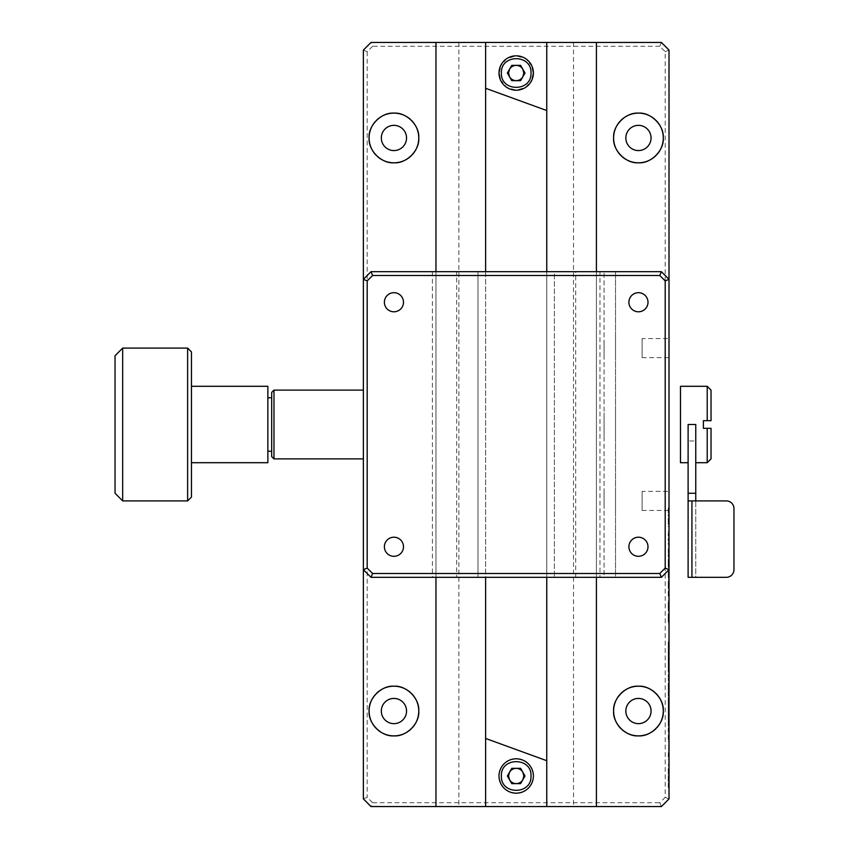 <?xml version="1.0" encoding="UTF-8"?>
<svg xmlns="http://www.w3.org/2000/svg" width="849" height="849" viewBox="0 0 849 849"><rect width="100%" height="100%" fill="white"/><g stroke="black" fill="none" stroke-linecap="round" stroke-linejoin="round"><path stroke-width="0.64" stroke-dasharray="4.25 3.18" d="M680.474 386.295L680.474 462.705M707.217 386.295L707.217 420.679L703.396 420.679L703.396 428.321L707.217 428.321L707.217 462.705M707.217 428.321L711.038 428.321L711.038 458.885M733.961 508.551A7.641 7.641 0 0 0 726.319 500.91L695.756 500.91L695.756 577.32L726.319 577.32A7.641 7.641 0 0 0 733.961 569.679L733.961 508.551M688.115 500.91L695.756 500.91M688.115 493.269L695.756 493.269M688.115 440.949L688.115 577.32L695.756 577.32L695.756 440.949L688.115 440.949L688.115 462.705L688.115 424.5M695.756 424.5L695.756 440.949M711.038 390.116L711.038 420.679L707.217 420.679M191.45 386.295L191.45 462.705L191.45 386.295M271.68 424.5L271.68 397.757L271.68 424.5M267.86 424.5L267.86 397.757L267.86 424.5M267.86 462.705L267.86 386.295M115.04 493.269L115.04 355.731M122.68 500.91L122.68 348.09M187.629 500.91L187.629 348.09M191.45 497.089L191.45 351.911M363.372 458.885L363.372 390.116L363.372 458.885M628.897 302.244A9.551 9.551 0 0 0 638.448 311.795A9.551 9.551 0 0 0 647.999 302.244A9.551 9.551 0 0 0 638.448 292.693A9.551 9.551 0 0 0 628.897 302.244M384.385 302.244A9.551 9.551 0 0 0 393.936 311.795A9.551 9.551 0 0 0 403.487 302.244A9.551 9.551 0 0 0 393.936 292.693A9.551 9.551 0 0 0 384.385 302.244M384.385 546.756A9.551 9.551 0 0 0 393.936 556.307A9.551 9.551 0 0 0 403.487 546.756A9.551 9.551 0 0 0 393.936 537.205A9.551 9.551 0 0 0 384.385 546.756M628.897 546.756A9.551 9.551 0 0 0 638.448 556.307A9.551 9.551 0 0 0 647.999 546.756A9.551 9.551 0 0 0 638.448 537.205A9.551 9.551 0 0 0 628.897 546.756M642.109 338.539L642.109 357.641L642.109 338.539L669.012 338.539L669.012 357.641L669.012 338.539M642.109 357.641L669.012 357.641M642.109 491.359L642.109 510.461L642.109 491.359L669.012 491.359L669.012 510.461L669.012 491.359M642.109 510.461L669.012 510.461M669.012 569.679L669.012 279.321L669.012 569.679L661.371 577.32L615.525 577.32L615.525 271.68L615.525 577.32L604.064 577.32L604.064 271.68L604.064 577.32L477.987 577.32L477.987 271.68L371.013 271.68L363.372 279.321L363.372 569.679L363.372 279.321M432.417 271.68L432.417 577.32L477.987 577.32L477.987 271.68L554.397 271.68L554.397 577.32L554.397 271.68L599.967 271.68L599.967 577.32M575.707 577.32L575.707 271.68L599.967 271.68M604.064 340.449L604.064 355.731L604.064 340.449M604.064 413.038L604.064 435.962L604.064 413.038M604.064 493.269L604.064 508.551L604.064 493.269M615.525 336.628L615.525 359.552L615.525 336.628M615.525 409.218L615.525 439.782L615.525 409.218M615.525 489.449L615.525 512.371L615.525 489.449M669.012 409.218L669.012 439.782L669.012 409.218M669.012 279.321L661.371 271.68L575.707 271.68M432.417 577.32L456.677 577.32L456.677 271.68M456.677 577.32L371.013 577.32L363.372 569.679M273.972 458.885L273.972 390.116M271.68 456.592L271.68 392.408M412.412 727.635A24.833 24.833 0 0 1 411.5 728.601M408.337 731.276A24.833 24.833 0 0 1 407.52 731.827M403.7 733.876A24.833 24.833 0 0 1 403.073 734.13M377.338 729.514A24.833 24.833 0 0 1 376.372 728.601M373.698 725.439A24.833 24.833 0 0 1 373.146 724.621M371.098 720.801A24.833 24.833 0 0 1 370.843 720.175M406.544 711.038A12.608 12.608 0 0 1 393.936 723.645A12.608 12.608 0 0 1 381.328 711.038A12.608 12.608 0 0 1 393.936 698.43A12.608 12.608 0 0 1 406.544 711.038M651.056 711.038A12.608 12.608 0 0 1 638.448 723.645A12.608 12.608 0 0 1 625.84 711.038A12.608 12.608 0 0 1 638.448 698.43A12.608 12.608 0 0 1 651.056 711.038M656.924 727.635A24.833 24.833 0 0 1 656.012 728.601M652.849 731.276A24.833 24.833 0 0 1 652.032 731.827M648.212 733.876A24.833 24.833 0 0 1 647.585 734.13M621.85 729.514A24.833 24.833 0 0 1 620.884 728.601M618.21 725.439A24.833 24.833 0 0 1 617.658 724.621M615.61 720.801A24.833 24.833 0 0 1 615.355 720.175M656.924 154.56A24.833 24.833 0 0 1 656.012 155.526M652.849 158.201A24.833 24.833 0 0 1 652.032 158.752M648.212 160.801A24.833 24.833 0 0 1 647.585 161.055M621.85 156.439A24.833 24.833 0 0 1 620.884 155.526M618.21 152.364A24.833 24.833 0 0 1 617.658 151.547M615.61 147.726A24.833 24.833 0 0 1 615.355 147.1M651.056 137.963A12.608 12.608 0 0 1 638.448 150.57A12.608 12.608 0 0 1 625.84 137.963A12.608 12.608 0 0 1 638.448 125.355A12.608 12.608 0 0 1 651.056 137.963M669.012 775.668L669.012 765.087L668.248 765.087L668.248 787.946L669.012 787.946L669.012 777.376M668.248 770.075L668.248 783.011L668.248 770.022L669.012 770.022L669.012 783.011L669.012 770.075M499.329 779.35L499 775.986L500.305 769.406M500.613 768.716L504.03 763.824M504.582 763.304L509.612 760.099M510.313 759.834L516.192 758.794M516.945 758.815L522.772 760.099M523.462 760.407L528.354 763.824M528.874 764.376L532.079 769.406M533.055 772.622L533.384 775.986L532.079 782.566M516.139 783.627L511.777 783.627L507.373 775.986L511.777 768.345L520.607 768.345L525.011 775.986L520.607 783.627L516.192 783.627M532.079 66.434L525.743 58.719L516.192 55.822L506.641 58.719L500.305 66.434M516.139 80.655L511.777 80.655L507.373 73.014L511.777 65.373L520.607 65.373L525.011 73.014L520.607 80.655L516.192 80.655M406.544 137.963A12.608 12.608 0 0 1 393.936 150.57A12.608 12.608 0 0 1 381.328 137.963A12.608 12.608 0 0 1 393.936 125.355A12.608 12.608 0 0 1 406.544 137.963M412.412 154.56A24.833 24.833 0 0 1 411.5 155.526M408.337 158.201A24.833 24.833 0 0 1 407.52 158.752M403.7 160.801A24.833 24.833 0 0 1 403.073 161.055M377.338 156.439A24.833 24.833 0 0 1 376.372 155.526M373.698 152.364A24.833 24.833 0 0 1 373.146 151.547M371.098 147.726A24.833 24.833 0 0 1 370.843 147.1M375.46 121.365A24.833 24.833 0 0 1 376.372 120.399M379.535 117.724A24.833 24.833 0 0 1 380.352 117.173M384.173 115.124A24.833 24.833 0 0 1 384.799 114.87M410.534 119.486A24.833 24.833 0 0 1 411.5 120.399M414.174 123.561A24.833 24.833 0 0 1 414.726 124.379M416.774 128.199A24.833 24.833 0 0 1 417.029 128.825M573.5 42.45L573.5 806.55L596.423 806.55L596.423 42.45L573.5 42.45L596.423 42.45M596.423 271.68L596.423 577.32M546.756 806.55L546.756 42.45M546.756 760.704L485.628 738.46M485.628 271.68L485.628 577.32M546.756 271.68L546.756 577.32M500.305 79.594L506.641 87.309L516.192 90.206L525.743 87.309L532.079 79.594M546.756 110.54L485.628 88.296M531.771 783.256L528.354 788.148M527.802 788.668L522.772 791.873M522.071 792.138L516.192 793.178M515.439 793.157L509.612 791.873M508.922 791.565L504.03 788.148M503.51 787.596L500.305 782.566M485.628 42.45L485.628 806.55M435.962 577.32L435.962 271.68M435.962 42.45L458.885 42.45L435.962 42.45L435.962 806.55L458.885 806.55L435.962 806.55M458.885 42.45L458.885 806.55M363.372 50.091L371.013 42.45L372.594 46.271L367.192 51.672L363.372 50.091L363.372 798.909L371.013 806.55L661.371 806.55L659.79 802.73L665.192 797.328L665.192 51.672L659.79 46.271L661.371 42.45L371.013 42.45M363.372 798.909L367.192 797.328L372.594 802.73L371.013 806.55M372.594 802.73L659.79 802.73M367.192 51.672L367.192 797.328M659.79 46.271L372.594 46.271M669.012 526.486L669.012 518.208L669.012 526.486L668.248 526.486L669.012 526.486L668.248 526.497L668.248 522.347L669.012 522.347L669.012 524.809L669.012 522.347L668.248 522.347L668.248 518.208L669.012 518.177L668.248 518.177L668.248 526.486M668.248 531.177L669.012 531.177L669.012 536.112L669.012 531.177L668.248 531.177L668.248 536.112L668.248 531.177M668.248 532.854L669.012 532.854L668.248 532.854M668.248 570.581L669.012 570.581L669.012 569.223L669.012 577.819L669.012 570.581L668.248 570.581L668.248 572.247L669.012 572.247L668.248 572.247L669.012 572.247L668.248 572.247L668.248 577.819L668.248 570.581M668.248 577.819L669.012 577.819M668.248 572.088L669.012 572.088M668.248 596.242L668.248 589.875L669.012 600.784L669.012 589.875L669.012 594.491L668.248 594.491L668.248 596.242L669.012 596.242M668.248 600.784L669.012 600.784M668.248 595.372L669.012 595.372M668.248 591.785L669.012 591.785M669.012 617.923L669.012 622.381L669.012 613.785L669.012 617.923L668.248 617.923L668.248 620.63L669.012 620.63L669.012 613.392L669.012 622.625L669.012 615.143L669.012 620.63L668.248 620.64L669.012 620.63M668.248 618.083L668.248 613.371L669.012 613.371L668.248 613.392L668.248 618.083L669.012 618.083M668.248 616.809L669.012 616.809M668.248 622.625L669.012 622.625M668.248 620.63L668.248 615.143L668.248 622.381L669.012 622.381L668.248 622.391L668.248 617.923M668.248 618.168L669.012 618.168M668.248 613.785L669.012 613.785M668.248 672.228L669.012 672.228L669.012 677.056L669.012 660.416L669.012 672.228L668.248 672.228L668.248 677.056L668.248 660.416L668.248 672.228M668.248 660.416L669.012 660.416L668.248 660.416M668.248 677.056L669.012 677.056L668.248 677.056M668.248 606.611L668.248 601.75L668.248 610.59L669.012 610.59L669.012 601.75L669.012 610.59L668.248 610.59L668.248 606.611L669.012 606.611M668.248 603.023L669.012 603.023M668.248 601.75L669.012 601.75M668.248 603.501L669.012 603.501M668.248 607.162L669.012 607.162M668.248 608.913L669.012 608.913L668.248 608.913M669.012 583.889L669.012 586.861L668.248 586.861L669.012 586.829L669.012 581.098L669.012 583.889L668.248 583.889L668.248 586.829L668.248 583.889L669.012 583.889M668.248 583.804L668.248 588.59L668.248 583.804L669.012 583.804L669.012 579.432L669.012 588.59L669.012 583.804M668.248 581.098L668.248 583.889L668.248 581.098M668.248 588.58L669.012 588.58L668.248 588.59M668.248 579.432L669.012 579.432M668.248 560.711L668.248 565.561L668.248 560.69L669.012 560.69L669.012 563.099L669.012 560.711L668.248 560.69L669.012 560.711M669.012 565.561L668.248 565.593L669.012 565.561L669.012 563.099L669.012 565.561M668.248 563.099L669.012 563.099L669.012 558.95L669.012 567.238L668.248 558.95L668.248 567.238L668.248 563.099L669.012 563.099L668.248 563.099M669.012 558.96L668.248 558.95M668.248 567.238L669.012 567.238L668.248 567.238M668.248 544.474L669.012 544.474L669.012 538.181L669.012 546.14L669.012 544.474L668.248 544.474L668.248 538.181L668.248 544.474M668.248 546.14L669.012 546.14L668.248 546.14M668.248 702.091L668.248 723.486L668.248 700.903L668.248 718.551L668.248 705.572L669.012 705.583L669.012 700.966L669.012 723.486L669.012 700.903L669.012 718.551L669.012 705.593L669.012 718.551L669.012 705.593L668.248 705.593L668.248 702.091L669.012 702.091M668.248 700.966L668.248 723.486L668.248 700.903L669.012 700.903L669.012 723.486L669.012 700.966L668.248 700.966M668.248 722.276L669.012 722.276L669.012 741.05L669.012 722.276L668.248 722.276L668.248 741.05L668.248 729.249L669.012 729.249L668.248 729.249L668.248 722.276M668.248 734.077L669.012 734.077L668.248 734.077M668.248 700.722L669.012 700.722L669.012 678.16L669.012 700.722L669.012 678.16L669.012 700.669L668.248 700.669L668.248 696.084L669.012 696.084L668.248 696.084L668.248 683.127L668.248 700.722L668.248 678.16L668.248 700.722M668.248 699.587L669.012 699.587M668.248 697.273L669.012 697.273M668.248 698.578L669.012 698.578M668.248 660.724L669.012 660.724L669.012 642.343L669.012 660.947L669.012 642.343L669.012 659.822L669.012 647.299L668.248 660.947L668.248 642.343L668.248 660.724M668.248 641.77L668.248 655.47L668.248 642.406L669.012 642.406L669.012 655.47L669.012 641.77L668.248 641.77M668.248 646.556L669.012 646.556L669.012 660.066L668.248 660.066L668.248 646.556L668.248 656.245M669.012 646.556L669.012 656.245M668.248 660.947L669.012 660.947M668.248 660.819L669.012 660.819M669.012 752.734L669.012 764.174L669.012 741.357L669.012 752.734L668.248 752.734L668.248 757.021L669.012 757.021M668.248 757.021L668.248 752.734M668.248 748.521L669.012 748.521M668.248 741.357L669.012 741.357L668.248 741.357M668.248 745.825L669.012 745.825L668.248 745.825M668.248 750.495L669.012 750.495M668.248 755.026L669.012 755.026M668.248 759.664L669.012 759.664L668.248 759.664M668.248 764.174L669.012 764.174L668.248 764.174M668.248 777.376L668.248 775.668M669.012 516.298L669.012 508.02L669.012 516.298L668.248 516.298L669.012 516.298L668.248 516.309L668.248 512.159L669.012 512.159L668.248 512.159L668.248 508.02L669.012 508.02L668.248 507.989L668.248 512.159L669.012 512.159L668.248 512.159L668.248 509.771L669.012 509.771L668.248 509.75L668.248 514.621L669.012 514.547M668.248 509.771L669.012 509.771M668.248 514.547L668.248 516.298M661.371 806.55L669.012 798.909L669.012 50.091L661.371 42.45M669.012 548.687L669.012 557.124L669.012 548.687M619.972 121.365A24.833 24.833 0 0 1 620.884 120.399M624.047 117.724A24.833 24.833 0 0 1 624.864 117.173M628.684 115.124A24.833 24.833 0 0 1 629.311 114.87M655.046 119.486A24.833 24.833 0 0 1 656.012 120.399M658.686 123.561A24.833 24.833 0 0 1 659.238 124.379M661.286 128.199A24.833 24.833 0 0 1 661.541 128.825M596.423 806.55L573.5 806.55M619.972 694.44A24.833 24.833 0 0 1 620.884 693.474M624.047 690.799A24.833 24.833 0 0 1 624.864 690.248M628.684 688.199A24.833 24.833 0 0 1 629.311 687.945M655.046 692.561A24.833 24.833 0 0 1 656.012 693.474M658.686 696.636A24.833 24.833 0 0 1 659.238 697.454M661.286 701.274A24.833 24.833 0 0 1 661.541 701.9M375.46 694.44A24.833 24.833 0 0 1 376.372 693.474M379.535 690.799A24.833 24.833 0 0 1 380.352 690.248M384.173 688.199A24.833 24.833 0 0 1 384.799 687.945M410.534 692.561A24.833 24.833 0 0 1 411.5 693.474M414.174 696.636A24.833 24.833 0 0 1 414.726 697.454M416.774 701.274A24.833 24.833 0 0 1 417.029 701.9M665.192 797.328L669.012 798.909M665.192 51.672L669.012 50.091M668.248 548.687L668.248 557.124L668.248 548.687M668.248 783.011L669.012 783.011M669.012 586.839L668.248 586.839M668.248 705.572L669.012 705.572M668.248 718.572L669.012 718.572M668.248 723.497L669.012 723.497M668.248 678.16L669.012 678.16M668.248 683.095L669.012 683.095M668.248 655.47L669.012 655.47"/><path stroke-width="1.27" d="M688.115 462.705L680.474 462.705L680.474 386.295L707.217 386.295L707.217 420.679L711.038 420.679L711.038 390.116L707.217 386.295M707.217 420.679L703.396 420.679L703.396 428.321L711.038 428.321L711.038 458.885L707.217 462.705L707.217 428.321M691.935 500.91L688.115 500.91L688.115 577.32L691.935 577.32L691.935 500.91L726.319 500.91A7.641 7.641 0 0 1 733.961 508.551L733.961 569.679A7.641 7.641 0 0 1 726.319 577.32L691.935 577.32M695.756 493.269L695.756 424.5L688.115 424.5L688.115 493.269L695.756 493.269L695.756 500.91M688.115 493.269L688.115 500.91M191.45 386.295L267.86 386.295L267.86 462.705L191.45 462.705M187.629 348.09L191.45 351.911L191.45 497.089L187.629 500.91L122.68 500.91L122.68 348.09L187.629 348.09L187.629 500.91M122.68 348.09L115.04 355.731L115.04 493.269L122.68 500.91M273.972 458.885L273.972 390.116L271.68 392.408L271.68 456.592L273.972 458.885L363.372 458.885M273.972 390.116L363.372 390.116M628.897 302.244A9.551 9.551 0 0 0 638.448 311.795A9.551 9.551 0 0 0 647.999 302.244A9.551 9.551 0 0 0 638.448 292.693A9.551 9.551 0 0 0 628.897 302.244M384.385 302.244A9.551 9.551 0 0 0 393.936 311.795A9.551 9.551 0 0 0 403.487 302.244A9.551 9.551 0 0 0 393.936 292.693A9.551 9.551 0 0 0 384.385 302.244M384.385 546.756A9.551 9.551 0 0 0 393.936 556.307A9.551 9.551 0 0 0 403.487 546.756A9.551 9.551 0 0 0 393.936 537.205A9.551 9.551 0 0 0 384.385 546.756M628.897 546.756A9.551 9.551 0 0 0 638.448 556.307A9.551 9.551 0 0 0 647.999 546.756A9.551 9.551 0 0 0 638.448 537.205A9.551 9.551 0 0 0 628.897 546.756M661.371 577.32L371.013 577.32L363.372 569.679L367.192 568.098L367.192 280.902L372.594 275.501L659.79 275.501L665.192 280.902L665.192 568.098L659.79 573.5L661.371 577.32L669.012 569.679L669.012 50.091L661.371 42.45L596.423 42.45L596.423 271.68M546.756 577.32L546.756 760.704L485.628 738.46L485.628 806.55L371.013 806.55L363.372 798.909L363.372 279.321L371.013 271.68L661.371 271.68L669.012 279.321L665.192 280.902M596.423 42.45L371.013 42.45L363.372 50.091L363.372 279.321L367.192 280.902M659.79 573.5L372.594 573.5L367.192 568.098M372.594 573.5L371.013 577.32M665.192 568.098L669.012 569.679L669.012 798.909L661.371 806.55L485.628 806.55M661.371 271.68L659.79 275.501M371.013 271.68L372.594 275.501M532.079 79.594L533.384 73.014A17.192 17.192 0 0 1 516.192 90.206A17.192 17.192 0 0 1 499 73.014A17.192 17.192 0 0 1 516.192 55.822A17.192 17.192 0 0 1 533.384 73.014L532.079 66.434M417.029 701.9A24.833 24.833 0 0 1 418.769 711.038C419.756 723.486 406.395 736.858 393.936 735.871C381.488 736.858 368.116 723.497 369.103 711.038A24.833 24.833 0 0 1 370.822 701.953M370.843 720.175A24.833 24.833 0 0 1 369.103 711.038C368.116 698.589 381.477 685.217 393.936 686.204C406.384 685.217 419.756 698.578 418.769 711.038A24.833 24.833 0 0 1 417.05 720.122M417.029 720.175A24.833 24.833 0 0 1 414.821 724.473M414.726 724.621A24.833 24.833 0 0 1 412.412 727.635M411.5 728.601A24.833 24.833 0 0 1 408.337 731.276M407.52 731.827A24.833 24.833 0 0 1 403.7 733.876M403.073 734.13A24.833 24.833 0 0 1 394.18 735.871M393.936 735.871A24.833 24.833 0 0 1 384.852 734.152M384.799 734.13A24.833 24.833 0 0 1 380.501 731.923M380.352 731.827A24.833 24.833 0 0 1 377.338 729.514M376.372 728.601A24.833 24.833 0 0 1 373.698 725.439M373.146 724.621A24.833 24.833 0 0 1 371.098 720.801M406.544 711.038A12.608 12.608 0 0 1 393.936 723.645A12.608 12.608 0 0 1 381.328 711.038A12.608 12.608 0 0 1 393.936 698.43A12.608 12.608 0 0 1 406.544 711.038M651.056 711.038A12.608 12.608 0 0 1 638.448 723.645A12.608 12.608 0 0 1 625.84 711.038A12.608 12.608 0 0 1 638.448 698.43A12.608 12.608 0 0 1 651.056 711.038M661.541 701.9A24.833 24.833 0 0 1 663.281 711.038C664.268 723.486 650.907 736.858 638.448 735.871C626 736.858 612.628 723.497 613.615 711.038C612.628 698.589 625.989 685.217 638.448 686.204C650.896 685.217 664.268 698.578 663.281 711.038A24.833 24.833 0 0 1 661.562 720.122M661.541 720.175A24.833 24.833 0 0 1 659.333 724.473M659.238 724.621A24.833 24.833 0 0 1 656.924 727.635M656.012 728.601A24.833 24.833 0 0 1 652.849 731.276M652.032 731.827A24.833 24.833 0 0 1 648.212 733.876M647.585 734.13A24.833 24.833 0 0 1 638.692 735.871M638.448 735.871A24.833 24.833 0 0 1 629.364 734.152M629.311 734.13A24.833 24.833 0 0 1 625.013 731.923M624.864 731.827A24.833 24.833 0 0 1 621.85 729.514M620.884 728.601A24.833 24.833 0 0 1 618.21 725.439M617.658 724.621A24.833 24.833 0 0 1 615.61 720.801M615.355 720.175A24.833 24.833 0 0 1 615.334 701.953M661.541 128.825A24.833 24.833 0 0 1 663.281 137.963C664.268 150.411 650.907 163.783 638.448 162.796C626 163.783 612.628 150.422 613.615 137.963A24.833 24.833 0 0 1 615.334 128.878M615.355 147.1A24.833 24.833 0 0 1 613.615 137.963C612.628 125.514 625.989 112.142 638.448 113.129C650.896 112.142 664.268 125.503 663.281 137.963A24.833 24.833 0 0 1 661.562 147.047M661.541 147.1A24.833 24.833 0 0 1 659.333 151.398M659.238 151.547A24.833 24.833 0 0 1 656.924 154.56M656.012 155.526A24.833 24.833 0 0 1 652.849 158.201M652.032 158.752A24.833 24.833 0 0 1 648.212 160.801M647.585 161.055A24.833 24.833 0 0 1 638.692 162.796M638.448 162.796A24.833 24.833 0 0 1 629.364 161.077M629.311 161.055A24.833 24.833 0 0 1 625.013 158.848M624.864 158.752A24.833 24.833 0 0 1 621.85 156.439M620.884 155.526A24.833 24.833 0 0 1 618.21 152.364M617.658 151.547A24.833 24.833 0 0 1 615.61 147.726M651.056 137.963A12.608 12.608 0 0 1 638.448 150.57A12.608 12.608 0 0 1 625.84 137.963A12.608 12.608 0 0 1 638.448 125.355A12.608 12.608 0 0 1 651.056 137.963M500.305 769.406L500.613 768.716M504.03 763.824L504.582 763.304M509.612 760.099L510.313 759.834M516.192 758.794L516.945 758.815M522.772 760.099L523.462 760.407M528.354 763.824L528.874 764.376M532.079 769.406L533.055 772.622M499 775.986A17.192 17.192 0 0 1 516.192 758.794A17.192 17.192 0 0 1 533.384 775.986A17.192 17.192 0 0 1 516.192 793.178A17.192 17.192 0 0 1 499 775.986A17.192 17.192 0 0 1 516.192 758.794A17.192 17.192 0 0 1 533.384 775.986M501.388 775.986C500.475 756.884 531.909 756.884 530.996 775.986C531.909 795.089 500.475 795.089 501.388 775.986M522.814 779.806L523.833 775.986L522.814 772.166C521.318 769.725 519.11 768.451 516.192 768.345C513.337 768.419 511.13 769.693 509.57 772.166L508.551 775.986L509.57 779.806C511.066 782.247 513.274 783.521 516.192 783.627C519.047 783.553 521.254 782.279 522.814 779.806M500.305 66.434L499 73.014L500.305 79.594M522.814 76.835L523.833 73.014L522.814 69.194C521.318 66.753 519.11 65.479 516.192 65.373C513.337 65.447 511.13 66.721 509.57 69.194L508.551 73.014L509.57 76.835C511.066 79.275 513.274 80.549 516.192 80.655C519.047 80.581 521.254 79.307 522.814 76.835M406.544 137.963A12.608 12.608 0 0 1 393.936 150.57A12.608 12.608 0 0 1 381.328 137.963A12.608 12.608 0 0 1 393.936 125.355A12.608 12.608 0 0 1 406.544 137.963M417.029 128.825A24.833 24.833 0 0 1 418.769 137.963C419.756 150.411 406.395 163.783 393.936 162.796C381.488 163.783 368.116 150.422 369.103 137.963C368.116 125.514 381.477 112.142 393.936 113.129C406.384 112.142 419.756 125.503 418.769 137.963A24.833 24.833 0 0 1 417.05 147.047M417.029 147.1A24.833 24.833 0 0 1 414.821 151.398M414.726 151.547A24.833 24.833 0 0 1 412.412 154.56M411.5 155.526A24.833 24.833 0 0 1 408.337 158.201M407.52 158.752A24.833 24.833 0 0 1 403.7 160.801M403.073 161.055A24.833 24.833 0 0 1 394.18 162.796M393.936 162.796A24.833 24.833 0 0 1 384.852 161.077M384.799 161.055A24.833 24.833 0 0 1 380.501 158.848M380.352 158.752A24.833 24.833 0 0 1 377.338 156.439M376.372 155.526A24.833 24.833 0 0 1 373.698 152.364M373.146 151.547A24.833 24.833 0 0 1 371.098 147.726M370.843 147.1A24.833 24.833 0 0 1 370.822 128.878M370.843 128.825A24.833 24.833 0 0 1 373.051 124.527M373.146 124.379A24.833 24.833 0 0 1 375.46 121.365M376.372 120.399A24.833 24.833 0 0 1 379.535 117.724M380.352 117.173A24.833 24.833 0 0 1 384.173 115.124M384.799 114.87A24.833 24.833 0 0 1 393.692 113.129M393.936 113.129A24.833 24.833 0 0 1 403.02 114.848M403.073 114.87A24.833 24.833 0 0 1 407.371 117.077M407.52 117.173A24.833 24.833 0 0 1 410.534 119.486M411.5 120.399A24.833 24.833 0 0 1 414.174 123.561M414.726 124.379A24.833 24.833 0 0 1 416.774 128.199M596.423 577.32L596.423 806.55M485.628 42.45L485.628 271.68M485.628 577.32L485.628 738.46M485.628 88.296L546.756 110.54L546.756 271.68M525.011 73.014L520.607 65.373L511.777 65.373L507.373 73.014L511.777 80.655L520.607 80.655L525.011 73.014M546.756 42.45L546.756 110.54M546.756 760.704L546.756 806.55M525.011 775.986L520.607 768.345L511.777 768.345L507.373 775.986L511.777 783.627L520.607 783.627L525.011 775.986M532.079 782.566L531.771 783.256M528.354 788.148L527.802 788.668M522.772 791.873L522.071 792.138M516.192 793.178L515.439 793.157M509.612 791.873L508.922 791.565M504.03 788.148L503.51 787.596M500.305 782.566L499.329 779.35M435.962 806.55L435.962 577.32M435.962 271.68L435.962 42.45M615.355 128.825A24.833 24.833 0 0 1 617.563 124.527M617.658 124.379A24.833 24.833 0 0 1 619.972 121.365M620.884 120.399A24.833 24.833 0 0 1 624.047 117.724M624.864 117.173A24.833 24.833 0 0 1 628.684 115.124M629.311 114.87A24.833 24.833 0 0 1 638.204 113.129M638.448 113.129A24.833 24.833 0 0 1 647.532 114.848M647.585 114.87A24.833 24.833 0 0 1 651.883 117.077M652.032 117.173A24.833 24.833 0 0 1 655.046 119.486M656.012 120.399A24.833 24.833 0 0 1 658.686 123.561M659.238 124.379A24.833 24.833 0 0 1 661.286 128.199M615.355 701.9A24.833 24.833 0 0 1 617.563 697.602M617.658 697.454A24.833 24.833 0 0 1 619.972 694.44M620.884 693.474A24.833 24.833 0 0 1 624.047 690.799M624.864 690.248A24.833 24.833 0 0 1 628.684 688.199M629.311 687.945A24.833 24.833 0 0 1 638.204 686.204M638.448 686.204A24.833 24.833 0 0 1 647.532 687.923M647.585 687.945A24.833 24.833 0 0 1 651.883 690.152M652.032 690.248A24.833 24.833 0 0 1 655.046 692.561M656.012 693.474A24.833 24.833 0 0 1 658.686 696.636M659.238 697.454A24.833 24.833 0 0 1 661.286 701.274M370.843 701.9A24.833 24.833 0 0 1 373.051 697.602M373.146 697.454A24.833 24.833 0 0 1 375.46 694.44M376.372 693.474A24.833 24.833 0 0 1 379.535 690.799M380.352 690.248A24.833 24.833 0 0 1 384.173 688.199M384.799 687.945A24.833 24.833 0 0 1 393.692 686.204M393.936 686.204A24.833 24.833 0 0 1 403.02 687.923M403.073 687.945A24.833 24.833 0 0 1 407.371 690.152M407.52 690.248A24.833 24.833 0 0 1 410.534 692.561M411.5 693.474A24.833 24.833 0 0 1 414.174 696.636M414.726 697.454A24.833 24.833 0 0 1 416.774 701.274M530.996 73.014C531.814 92.106 500.57 92.106 501.388 73.014C500.57 53.922 531.814 53.922 530.996 73.014M499 73.014A17.192 17.192 0 0 1 516.192 55.822A17.192 17.192 0 0 1 533.384 73.014M695.756 462.705L707.217 462.705M271.68 397.757L267.86 397.757M271.68 451.243L267.86 451.243"/></g></svg>
